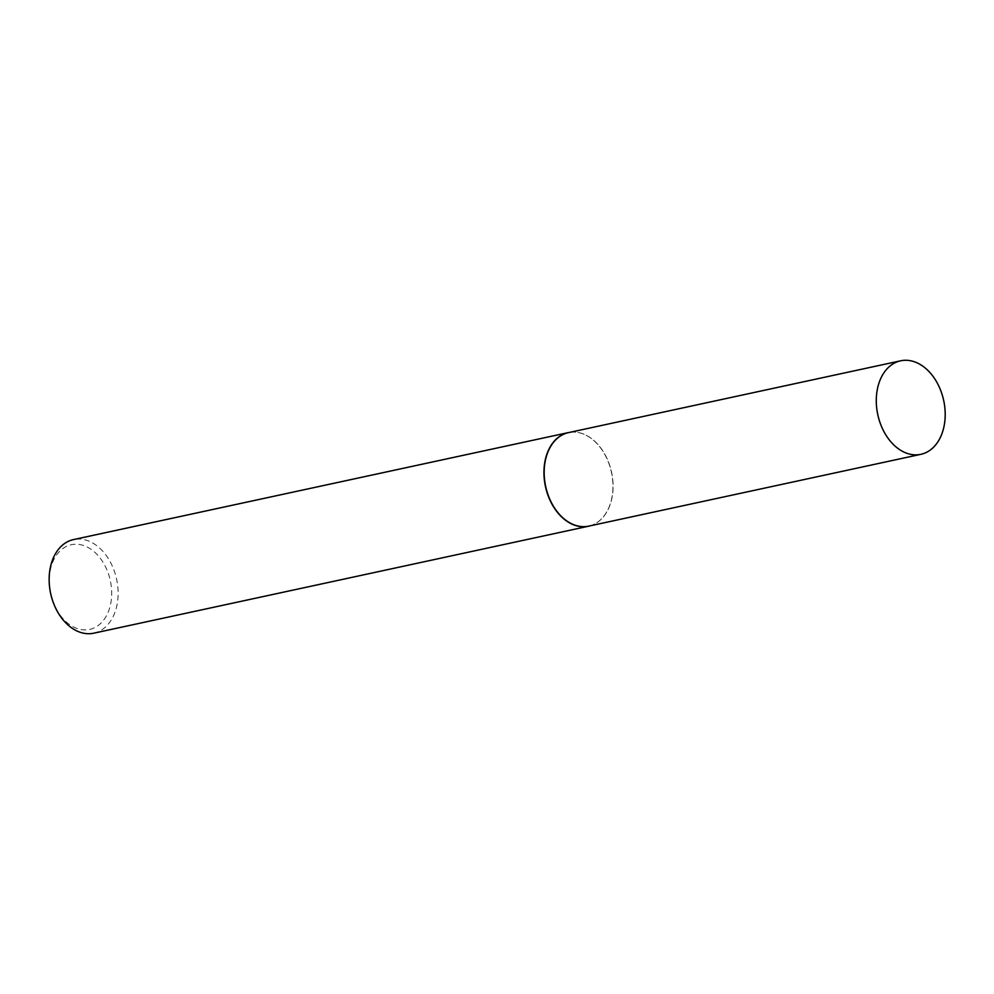 <?xml version="1.0" encoding="UTF-8"?>
<svg xmlns="http://www.w3.org/2000/svg" width="994" height="994" viewBox="0 0 994 994"><rect width="100%" height="100%" fill="white"/><g stroke="black" fill="none" stroke-linecap="round" stroke-linejoin="round"><path stroke-width="0.75" stroke-dasharray="4.97 3.73" d="M588.746 526.124A47.836 33.709 77.8 0 0 594.362 524.161A47.836 33.709 77.8 0 0 612.192 496.739A47.836 33.709 77.8 0 0 574.457 432.092A47.836 33.709 77.8 0 0 568.531 432.614M590.026 525.851A47.886 33.746 77.8 0 0 594.188 524.248A47.886 33.746 77.8 0 0 612.043 496.789A47.886 33.746 77.8 0 0 574.259 432.079A47.886 33.746 77.8 0 0 569.811 432.34M49.775 588.485A43.326 30.528 -102.2 0 1 50.085 571.339A43.326 30.528 -102.2 0 1 87.571 547.222A43.326 30.528 -102.2 0 1 110.868 602.786A43.326 30.528 -102.2 0 1 83.384 629.836A43.326 30.528 -102.2 0 1 51.924 598.463M93.759 633.19A47.886 33.746 77.8 0 0 117.23 603.756A47.886 33.746 77.8 0 0 107.19 556.864A47.886 33.746 77.8 0 0 73.519 539.58"/><path stroke-width="1.49" d="M900.626 360.81L568.531 432.614A47.836 33.709 77.8 0 0 545.072 462.011A47.836 33.709 77.8 0 0 555.112 508.853A47.836 33.709 77.8 0 0 588.746 526.124L920.854 454.333A47.836 33.709 77.8 0 0 944.3 424.935A47.836 33.709 77.8 0 0 934.261 378.093A47.836 33.709 77.8 0 0 900.626 360.81A47.836 33.709 77.8 0 0 877.18 390.207A47.836 33.709 77.8 0 0 887.22 437.049A47.836 33.709 77.8 0 0 920.854 454.333M569.811 432.34A47.886 33.746 77.8 0 0 568.332 432.601A47.886 33.746 77.8 0 0 544.849 462.024A47.886 33.746 77.8 0 0 554.9 508.928A47.886 33.746 77.8 0 0 588.56 526.211A47.886 33.746 77.8 0 0 590.026 525.851M568.332 432.601L73.519 539.58A47.886 33.746 77.8 0 0 50.048 569.003A47.886 33.746 77.8 0 0 49.7 587.951A47.886 33.746 77.8 0 0 52.086 598.972A47.886 33.746 77.8 0 0 93.759 633.19L588.56 526.211M52.086 598.972L51.924 598.463A43.326 30.528 -102.2 0 1 49.775 588.485L49.7 587.951"/></g></svg>
